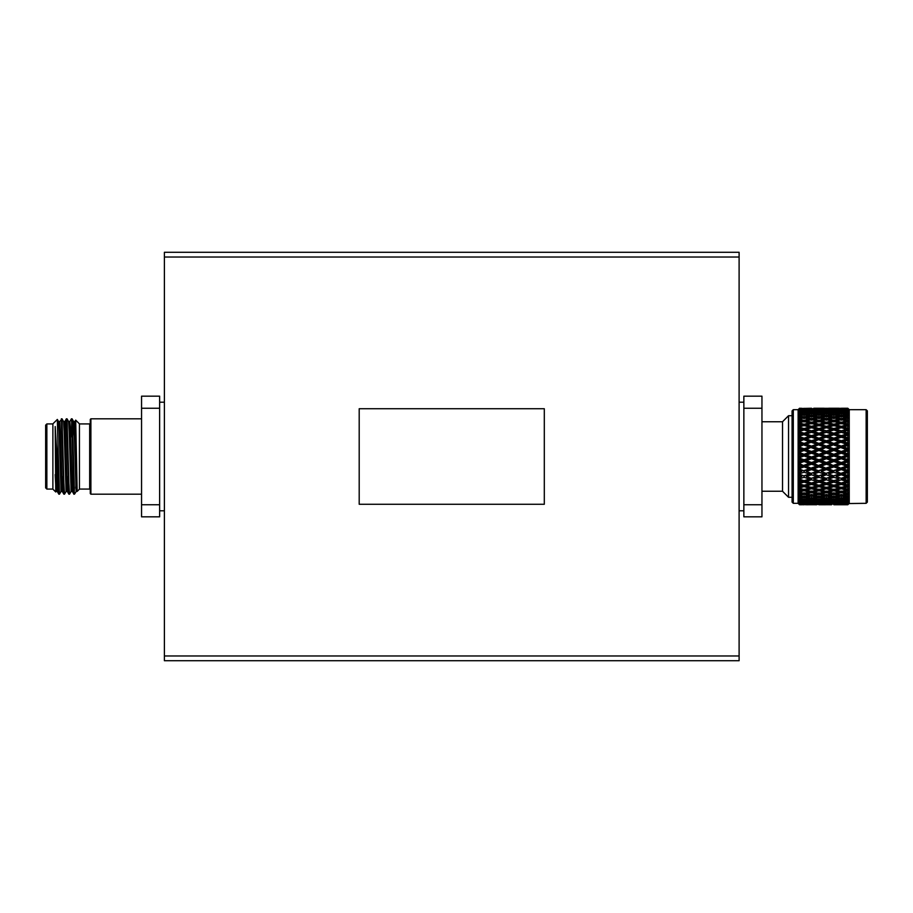 <?xml version="1.0" encoding="UTF-8"?>
<svg xmlns="http://www.w3.org/2000/svg" width="913" height="913" viewBox="0 0 913 913"><rect width="100%" height="100%" fill="white"/><g stroke="black" fill="none" stroke-linecap="round" stroke-linejoin="round"><path stroke-width="1.37" d="M90.889 418.805L90.889 494.195L90.284 493.602L90.284 419.398L90.889 418.805L141.549 418.805M46.86 489.071L45.65 487.862L45.65 425.138L46.86 423.929L46.86 489.071L52.886 489.071M71.225 436.791L71.739 421.486M71.431 418.805L72.07 418.827L72.663 429.84L74.375 488.923C74.044 495.976 73.759 496.079 73.531 489.22L71.967 426.907L71.431 418.805L69.822 421.566M65.599 436.619L66.375 418.827L67.037 418.827L68.897 483.16L69.525 494.195L71.134 491.434M66.409 418.805L68.886 494.173L69.525 494.195M59.767 421.566L62.016 418.827L63.876 483.16L64.503 494.195L66.113 491.434M61.376 418.805L63.864 494.173L64.503 494.195M68.589 421.532L69.856 421.532L70.484 431.781L72.332 491.434L73.942 494.195L74.375 493.237L74.798 493.773L74.375 494.195M74.25 491.491L74.375 488.923M57.941 443.821L57.336 419.432L52.886 423.849L52.886 489.151L55.75 491.981L55.202 426.554L57.941 471.873L57.941 443.821L59.471 494.195L61.08 491.434M57.941 471.873L58.843 494.173L59.471 494.195M57.336 419.432L58.569 421.566L59.174 431.781L61.057 491.468L62.312 491.468L63.077 476.46M74.843 421.566L75.699 420.117L79.431 423.849L79.431 489.151L77.114 491.468L77.114 489.345L77.114 491.468L76.133 491.468L76.76 481.219M75.186 436.916L75.357 427.558M75.699 420.117L77.114 489.345L74.877 421.532L73.622 421.532L72.846 436.631M866.14 503.314L866.14 409.686L867.35 410.884L867.35 502.116L866.14 503.314L849.033 503.542M866.14 409.686L849.25 409.686L849.25 503.314M849.25 409.686L847.812 408.248L849.204 409.697L847.812 408.408L849.204 410.279L847.812 409.172L849.204 411.478L847.812 410.542L849.204 413.258L847.812 412.528L849.204 415.598L847.812 415.073L847.812 416.773L849.204 418.485L847.812 418.165L847.812 420.151L849.204 421.852L847.812 421.76L847.812 424.009L849.204 425.675L847.812 425.812L847.812 428.288L849.204 429.909L847.812 430.251L847.812 432.933L849.204 434.474L847.812 435.045L847.812 437.886L849.204 439.336L847.812 440.1L847.812 443.09L849.204 444.426L847.812 445.384L847.812 448.454L849.204 449.664L847.812 450.817L847.812 453.932L849.204 454.994L847.812 456.306L847.812 459.444L849.204 460.346L847.812 461.818L847.812 464.911L849.204 465.641L847.812 467.251L847.812 470.275L849.204 470.823L847.812 472.535L847.812 475.456L849.204 475.821L847.812 477.625L847.812 480.398L849.204 480.558L847.812 482.429L847.812 485.02L849.204 484.997L847.812 486.903L847.812 489.265L849.204 489.048L847.812 490.977L847.812 493.088L849.204 492.678L847.812 494.595L847.812 496.444L849.204 495.839L847.812 497.722L847.812 499.263L849.204 498.487L847.812 500.313L847.812 501.534L849.204 500.586L847.812 502.333L847.812 503.223L849.204 502.116L847.812 504.296L849.204 503.086L847.812 504.741L849.204 503.371M848.736 503.839L847.812 504.741L833.854 504.752M831.606 504.729L818.961 504.752M816.724 504.729L806.316 504.729M801.831 504.729L799.56 504.752L798.179 503.257L799.56 504.535L801.785 504.444L799.56 504.535M802.63 501.465L799.56 501.671L798.179 499.89L799.56 501.043L798.179 499.457L799.56 500.164L798.179 497.585L799.56 498.635L798.179 497.037L799.56 497.539L798.179 494.743L799.56 495.679L798.179 494.093L799.56 494.378L798.179 491.411L799.56 492.21L798.179 490.658L799.56 490.715L798.179 487.61L799.56 488.284L798.179 486.777L799.56 486.618L798.179 483.411L799.56 483.936L798.179 482.498L799.56 482.121L798.179 478.869L799.56 479.222L798.179 477.887L799.56 477.294L799.56 475.799L798.179 474.018L799.56 474.224L798.179 472.991L799.56 472.192L799.56 470.629L798.179 468.951L799.56 468.997L798.179 467.878L799.56 466.885L799.56 465.276L798.179 463.724L799.56 463.599L798.179 462.617L799.56 461.453L799.56 459.81L798.179 458.394L799.56 458.109L798.179 457.287L799.56 455.952L799.56 454.297L798.179 453.042L799.56 452.608L798.179 451.935L799.56 450.451L799.56 448.819L798.179 447.735L799.56 447.142L798.179 446.651L799.56 445.03L799.56 443.433L798.179 442.543L799.56 441.812L798.179 441.493L799.56 439.769L799.56 438.229L798.179 437.532L799.56 436.665L798.179 436.528L799.56 434.714L799.56 433.253L798.179 432.773L799.56 431.781L798.179 431.826L799.56 429.943L799.56 428.585L798.179 428.323L799.56 427.216L798.179 427.444L799.56 425.526L799.56 424.283L798.179 424.237L799.56 423.039L798.179 423.438L799.56 421.509L799.56 420.391L798.179 420.562L799.56 419.295L798.179 419.866L799.56 417.949L799.56 416.979L798.179 417.367L799.56 416.031L798.179 416.773L799.56 414.89L799.56 414.08L798.179 414.685L799.56 413.304L798.179 414.194L799.56 412.379L799.56 411.74L798.179 412.539L799.56 409.971L798.179 410.976L799.56 409.446L798.179 410.724L799.56 408.819L798.179 409.994L799.56 408.533L798.179 409.869L799.56 408.282L798.179 409.629L799.56 408.248L798.122 409.686L798.122 503.314L799.56 504.752L801.785 504.752M799.56 504.341L798.179 502.595L799.56 503.679L801.785 503.508L799.56 503.679M799.56 503.314L798.179 501.317L799.56 502.218L801.785 501.956M811.52 408.248L799.56 408.533M798.122 409.686L793.294 409.686L793.294 503.314L798.122 503.314M793.294 409.686L792.085 410.884L792.085 502.116L793.294 503.314M792.085 415.712L788.547 415.712L788.547 497.288L792.085 497.288M761.956 491.251L782.521 491.251L782.521 421.749L788.547 415.712M782.521 491.251L788.547 497.288M761.956 421.749L782.521 421.749M739.108 257.021L739.108 660.727L164.397 660.727L164.397 252.273L739.108 252.273L739.108 257.021L164.397 257.021M761.956 504.752L761.956 516.826L743.855 516.826L743.855 504.752L761.956 504.752L761.956 408.248L743.855 408.248L743.855 396.174L761.956 396.174L761.956 408.248M743.855 408.248L743.855 504.752M799.56 408.373L801.785 408.316L799.56 408.282M799.56 409.092L801.785 408.944L799.56 408.819M799.56 410.439L801.785 410.199L799.56 409.971M799.56 412.379L801.785 412.048L799.56 411.74M799.56 414.89L801.785 414.479L799.56 414.08M799.56 417.949L801.785 417.458L799.56 416.979M799.56 421.509L801.785 420.95L799.56 420.391M799.537 425.561L801.785 424.899L799.56 424.283M798.179 431.826L799.56 429.943L801.785 429.258L799.56 428.585M798.179 436.528L799.56 434.714L801.785 433.983L798.179 432.773L804.079 434.622L798.179 436.528L811.52 432.294L810.516 431.986L811.52 432.294L806.362 433.983L811.52 435.684L811.52 437.03L804.079 434.622L806.362 433.983M801.785 438.993L804.079 439.495L798.179 441.493L799.56 439.769L801.785 438.993L798.179 437.532L804.079 439.495L799.56 441.367M801.785 444.232L804.079 444.585L798.179 446.651L799.56 445.03L801.785 444.232L798.179 442.543L804.079 444.585L799.56 446.685M801.785 449.63L804.079 449.824L798.179 451.935L801.785 449.63L798.179 447.735L804.079 449.824L804.079 450.474L799.56 452.14M801.785 455.119L804.079 455.165L798.179 457.287L801.785 455.119L798.179 453.042L804.079 455.165L804.079 455.975L799.56 457.641M801.785 460.631L804.079 460.506L798.179 462.617L801.785 460.631L798.179 458.394L804.079 460.506L804.079 461.476L799.56 463.131M801.785 466.087L804.079 465.813L798.179 467.878L801.785 466.087L798.179 463.724L804.079 465.813L804.079 466.908L799.56 468.54M801.785 471.416L798.179 472.991L801.785 471.416L799.56 470.629L798.179 468.951L804.079 470.982L804.079 472.215L799.56 473.79M801.785 476.552L798.179 477.887L801.785 476.552L799.56 475.799L798.179 474.018L804.079 475.97L804.079 477.316L799.56 478.811M799.56 482.121L801.785 481.425L799.434 480.535M799.56 486.618L801.785 485.967L799.434 485.134M799.56 490.715L801.785 490.133L799.537 489.505M799.56 494.378L801.785 493.853L799.56 493.328M799.56 497.539L801.785 497.094L799.537 496.615M799.56 500.164L801.785 499.81L799.56 499.434M802.938 481.06L801.785 481.425L804.079 480.706L798.498 479.291M798.179 483.411L798.864 484.358M801.785 410.199L802.504 410.622M801.785 412.048L802.744 412.585M801.785 414.479L802.972 415.118M801.785 417.458L804.079 418.576L806.362 417.458L811.52 418.611L811.52 420.208L813.803 419.147L818.961 420.379L818.961 421.966L821.255 420.95L826.402 422.263L826.402 423.837L828.696 422.867L833.854 424.26L833.854 425.8L836.137 424.899L841.295 426.36L841.295 427.877L843.589 427.033L847.812 428.288M801.785 420.95L804.079 421.966L806.362 420.95L811.52 422.263L811.52 423.837L813.803 422.867L818.961 424.26L818.961 425.8L821.255 424.899L826.402 426.36L826.402 427.877L828.696 427.033L833.854 428.562L833.854 430.046L836.137 429.258L841.295 430.856L841.295 432.294L840.177 431.952M801.785 424.899L804.079 425.8L806.362 424.899L811.52 426.36L811.52 427.877L813.803 427.033L818.961 428.562L818.961 430.046L821.255 429.258L826.402 430.856L826.402 432.294L825.261 431.94M801.785 429.258L804.079 430.046L806.362 429.258L811.52 430.856L811.52 432.306L812.638 431.952M801.785 433.983L804.079 434.622L804.079 433.23L809.226 431.575L804.079 429.966L799.56 431.381M801.785 485.967L804.079 485.123L804.079 486.64L799.56 487.919M801.785 490.133L804.079 489.163L804.079 490.738L799.56 491.89M801.785 493.853L804.079 492.792L804.079 494.39L799.56 495.405M801.785 497.094L804.079 495.93L804.079 497.551L799.56 498.407M801.785 499.81L802.858 499.217M799.56 408.59L804.079 408.807L799.56 409.446M799.56 409.549L804.079 409.971L804.079 411.523M799.56 411.124L804.079 411.729L809.226 411.044L799.56 410.976M804.079 411.729L804.079 413.327M799.56 413.304L804.079 414.068L809.226 413.19L804.079 412.391L799.56 413.087M804.079 414.068L804.079 415.689M799.56 416.031L804.079 416.967L809.226 415.906L804.079 414.901L799.56 415.78M804.079 416.967L804.079 418.576M799.56 419.295L804.079 420.379L809.226 419.147L804.079 417.96L799.56 418.999M804.079 420.379L804.079 421.966M799.56 423.039L804.079 424.26L809.226 422.867L804.079 421.521L799.56 422.696M804.079 424.26L804.079 425.8M799.56 427.216L804.079 428.562L809.226 427.033L804.079 425.549L799.56 426.85M804.079 428.562L804.079 430.046M799.56 431.781L804.079 433.23M799.56 436.665L804.079 438.206L804.079 439.495L811.52 437.03L806.362 438.993L811.52 440.785L811.52 442.018L804.079 439.495L806.362 438.993M799.56 441.812L804.079 443.41L804.079 444.585L811.52 442.018L806.362 444.232L811.52 446.092L811.52 447.187L804.079 444.585L806.362 444.232M799.56 447.142L804.079 448.797L804.079 449.824L811.52 447.187L806.362 449.63L811.52 451.524L811.52 452.494L804.079 449.824L806.362 449.63M799.56 452.608L804.079 454.275L804.079 455.165L811.52 452.494L811.52 453.213L806.362 455.119L811.52 457.025L811.52 457.835L804.079 455.165L806.362 455.119M799.56 458.109L804.079 459.787L804.079 460.506L811.52 457.835L811.52 458.725L806.362 460.631L811.52 462.526L811.52 463.176L804.079 460.506L806.362 460.631M799.56 463.599L804.079 465.813L811.52 463.176L811.52 464.203L806.362 466.087L811.52 468.415L804.079 465.813L806.362 466.087M799.56 468.997L804.079 470.982L811.52 468.415L811.52 469.59L806.362 471.416L811.52 473.505L806.362 471.416M799.56 474.224L804.079 475.97L811.52 473.505L811.52 474.794L806.362 476.552L811.52 478.378L806.362 476.552M799.56 479.222L804.079 480.695L804.079 482.144L799.56 483.548M799.56 483.936L804.079 485.294L809.226 483.742L804.079 482.144M799.56 488.284L804.079 489.516L809.226 488.101L804.079 486.64M799.56 492.21L804.079 493.317L809.226 492.05L804.079 490.738M799.56 495.679L804.079 496.626L809.226 495.542L804.079 494.39M799.56 498.635L804.079 499.422L809.226 498.521L804.079 497.551M804.079 498.566L804.079 500.176L799.56 500.86M799.56 501.043L804.079 501.659L809.226 500.952L804.079 500.176M801.785 503.508L802.379 503.143M804.079 408.807L809.226 408.556L804.079 408.373M804.079 409.971L809.226 409.492L804.079 409.104M804.079 438.206L809.226 436.448L804.079 434.736M804.079 443.41L809.226 441.584L804.079 439.781M804.079 448.797L809.226 446.914L804.079 445.053M804.079 454.275L809.226 452.369L804.079 450.474M804.079 459.787L809.226 457.881L804.079 455.975M804.079 465.253L809.226 463.37L804.079 461.476M804.079 470.606L809.226 468.768L804.079 466.908M804.079 475.776L809.226 474.007L804.079 472.215M809.226 479.017L811.52 478.378L811.52 479.77L806.362 481.425L804.079 480.706L809.226 479.017L804.079 477.316M809.945 502.378L804.079 502.23L804.079 500.644M804.079 502.23L799.56 502.732M799.56 502.869L804.079 503.303L799.56 504.01M799.56 504.09L804.079 504.341L799.56 504.661M805.665 504.741L804.079 504.535M799.56 504.695L804.079 504.752M809.226 409.492L809.82 409.857M809.226 411.044L810.059 411.535M809.226 413.19L810.299 413.783M809.226 415.906L811.52 417.07L813.803 415.906L818.961 416.967L818.961 418.576L821.255 417.458L826.402 418.611L826.402 420.208L828.696 419.147L833.854 420.379L833.854 421.966L836.137 420.95L841.295 422.263L841.295 423.837L843.589 422.867L847.812 424.009M809.226 419.147L811.52 420.208M809.226 422.867L811.52 423.837M809.226 427.033L811.52 427.877M811.52 435.684L816.679 433.983L810.379 431.952M809.226 436.448L811.52 437.03L818.961 434.622L811.52 432.294L813.803 431.575L818.961 433.23L818.961 434.736L813.803 436.448L818.961 438.206L818.961 439.495L811.52 437.03L813.803 436.448M809.226 441.584L811.52 442.018L818.961 439.495L813.803 441.584L818.961 443.41L818.961 444.585L811.52 442.018L813.803 441.584M809.226 446.914L811.52 447.187L818.961 444.585L813.803 446.914L818.961 448.797L818.961 449.824L811.52 447.187L813.803 446.914M809.226 452.369L811.52 452.494L818.961 449.824L818.961 450.474L813.803 452.369L818.961 454.275L818.961 455.165L811.52 452.494L813.803 452.369M809.226 457.881L811.52 457.835L818.961 455.165L818.961 455.975L813.803 457.881L818.961 459.787L818.961 460.506L811.52 457.835L813.803 457.881M809.226 463.37L818.961 460.506L818.961 461.476L813.803 463.37L818.961 465.813L811.52 463.176L813.803 463.37M809.226 468.768L818.961 465.813L818.961 466.908L813.803 468.768L818.961 470.982L811.52 468.415L813.803 468.768M809.226 474.007L818.961 470.982L818.961 472.215L813.803 474.007L818.961 475.97L813.803 474.007M811.52 479.77L816.679 481.425L811.52 483.034L804.079 480.706L818.961 475.97L818.961 477.316L813.803 479.017L818.961 480.695L817.968 481.014L818.961 480.706L813.803 479.017M809.226 483.742L811.52 482.954L811.52 484.438L806.362 485.967L811.52 487.451L816.679 485.967L811.52 484.438M809.226 488.101L811.52 487.2L811.52 488.74L806.362 490.133L811.52 491.479L816.679 490.133L811.52 488.74M809.226 492.05L811.52 491.034L811.52 492.621L806.362 493.853L811.52 495.04L816.679 493.853L811.52 492.621M809.226 495.542L811.52 494.424L811.52 496.033L806.362 497.094L811.52 498.099L816.679 497.094L811.52 496.033M809.226 498.521L810.413 497.882M809.226 500.952L810.173 500.415M804.079 503.303L809.226 502.801M804.079 504.341L809.226 504.056L804.079 503.691M811.52 408.465L806.362 408.944L811.52 409.309L806.362 410.199L811.52 410.77L811.52 412.356M805.654 410.622L806.362 410.199M811.52 412.824L816.679 412.048L811.52 411.341L806.362 412.048L811.52 412.824L811.52 414.434M805.414 412.585L806.362 412.048M811.52 415.449L816.679 414.479L811.52 413.578L806.362 414.479L811.52 415.449L811.52 417.07M805.186 415.118L806.362 414.479M811.52 418.611L816.679 417.458L811.52 416.374L806.362 417.458M811.52 422.263L816.679 420.95L811.52 419.683L806.362 420.95M811.52 426.36L816.679 424.899L811.52 423.484L806.362 424.899M811.52 430.856L816.679 429.258L811.52 427.706L806.362 429.258M804.079 485.123L806.362 485.967M804.079 489.163L806.362 490.133M804.079 492.792L806.362 493.853M804.079 495.93L806.362 497.094M811.52 498.932L806.362 499.81L811.52 500.609L816.679 499.81L811.52 498.932L811.52 497.311M805.3 499.217L806.362 499.81M811.52 501.271L806.362 501.956L811.52 502.561L816.679 501.956L811.52 501.271L811.52 499.673M805.528 501.465L806.362 501.956M811.52 409.309L816.679 408.944L811.52 408.659M811.52 410.77L816.679 410.199L811.52 409.697M811.52 440.785L816.679 438.993L811.52 437.224M811.52 446.092L816.679 444.232L811.52 442.394M811.52 451.524L816.679 449.63L811.52 447.747M811.52 457.025L816.679 455.119L811.52 453.213M811.52 462.526L816.679 460.631L811.52 458.725M811.52 467.947L816.679 466.087L811.52 464.203M811.52 473.219L816.679 471.416L811.52 469.59M811.52 478.264L816.679 476.552L811.52 474.794M817.272 503.143L806.362 503.508L811.52 503.896L806.362 504.444L811.52 504.718L806.362 504.752M805.768 503.143L806.362 503.508M811.52 503.029L811.52 501.477M816.679 410.199L817.386 410.622M816.679 412.048L817.626 412.585M816.679 414.479L817.865 415.118M816.679 417.458L818.961 418.576M816.679 420.95L818.961 421.966M816.679 424.899L818.961 425.8M816.679 429.258L818.961 430.046M816.679 433.983L818.961 434.622L826.402 432.294L821.255 433.983L826.402 435.684L826.402 437.03L818.961 434.622L821.255 433.983M816.679 438.993L818.961 439.495L826.402 437.03L821.255 438.993L826.402 440.785L826.402 442.018L818.961 439.495L821.255 438.993M816.679 444.232L818.961 444.585L826.402 442.018L821.255 444.232L826.402 446.092L826.402 447.187L818.961 444.585L821.255 444.232M816.679 449.63L818.961 449.824L826.402 447.187L821.255 449.63L826.402 451.524L826.402 452.494L818.961 449.824L821.255 449.63M816.679 455.119L818.961 455.165L826.402 452.494L826.402 453.213L821.255 455.119L826.402 457.025L826.402 457.835L818.961 455.165L821.255 455.119M816.679 460.631L826.402 457.835L826.402 458.725L821.255 460.631L826.402 462.526L826.402 463.176L818.961 460.506L821.255 460.631M816.679 466.087L826.402 463.176L826.402 464.203L821.255 466.087L826.402 468.415L818.961 465.813L821.255 466.087M816.679 471.416L826.402 468.415L826.402 469.59L821.255 471.416L826.402 473.505L821.255 471.416M816.679 476.552L826.402 473.505L826.402 474.794L821.255 476.552L826.402 478.378L821.255 476.552M820.091 481.048L817.843 481.048M816.679 485.967L818.961 485.123L818.961 486.64L813.803 488.101L818.961 489.516L824.119 488.101L818.961 486.64M816.679 490.133L818.961 489.163L818.961 490.738L813.803 492.05L818.961 493.317L824.119 492.05L818.961 490.738M816.679 493.853L818.961 492.792L818.961 494.39L813.803 495.542L818.961 496.626L824.119 495.542L818.961 494.39M816.679 497.094L818.961 495.93L818.961 497.551L813.803 498.521L818.961 499.422L824.119 498.521L818.961 497.551M816.679 499.81L817.74 499.217M816.679 501.956L817.512 501.465M811.52 503.896L816.679 503.508M811.52 504.627L816.679 504.444L811.52 504.193M816.679 504.752L811.52 504.718M813.757 408.271L818.961 408.282L813.803 408.556L818.961 408.807L813.803 409.492L818.961 409.971L818.961 411.523M813.209 409.857L813.803 409.492M818.961 411.729L824.119 411.044L818.961 410.439L813.803 411.044L818.961 411.729L818.961 413.327M812.969 411.535L813.803 411.044M818.961 414.068L824.119 413.19L818.961 412.391L813.803 413.19L818.961 414.068L818.961 415.689M812.741 413.783L813.803 413.19M818.961 416.967L824.119 415.906L818.961 414.901L813.803 415.906M818.961 420.379L824.119 419.147L818.961 417.96L813.803 419.147M818.961 424.26L824.119 422.867L818.961 421.521L813.803 422.867M818.961 428.562L824.119 427.033L818.961 425.549L813.803 427.033M818.961 433.23L824.119 431.575L818.961 429.966L812.513 431.986M818.961 482.144L813.803 483.742L818.961 485.294L824.119 483.742L818.961 482.144L818.961 480.706L824.119 479.017L818.961 477.316M811.52 482.954L813.803 483.742M811.52 487.2L813.803 488.101M811.52 491.034L813.803 492.05M811.52 494.424L813.803 495.542M812.616 497.882L813.803 498.521M818.961 500.176L813.803 500.952L818.961 501.659L824.119 500.952L818.961 500.176L818.961 498.566M812.855 500.415L813.803 500.952M818.961 502.23L813.803 502.801L824.119 502.801L818.961 502.23L818.961 500.644M813.095 502.378L813.803 502.801M818.961 408.282L824.165 408.271M818.961 408.807L824.119 408.556L818.961 408.373M818.961 409.971L824.119 409.492L818.961 409.104M818.961 438.206L824.119 436.448L818.961 434.736M818.961 443.41L824.119 441.584L818.961 439.781M818.961 448.797L824.119 446.914L818.961 445.053M818.961 454.275L824.119 452.369L818.961 450.474M818.961 459.787L824.119 457.881L818.961 455.975M818.961 465.253L824.119 463.37L818.961 461.476M818.961 470.606L824.119 468.768L818.961 466.908M818.961 475.776L824.119 474.007L818.961 472.215M824.587 503.771L813.803 504.056L818.961 504.535M824.119 409.492L824.713 409.857M824.119 411.044L824.953 411.535M824.119 413.19L825.192 413.783M824.119 415.906L826.402 417.07L828.696 415.906L833.854 416.967L833.854 418.576L836.137 417.458L841.295 418.611L841.295 420.208L843.589 419.147L847.812 420.151M824.119 419.147L826.402 420.208M824.119 422.867L826.402 423.837M824.119 427.033L826.402 427.877M826.402 435.684L831.56 433.983L825.398 431.986M824.119 436.448L826.402 437.03L833.854 434.622L826.402 432.294L827.555 431.94M824.119 441.584L826.402 442.018L833.854 439.495L826.402 437.03L828.696 436.448L833.854 438.206L833.854 439.781L828.696 441.584L833.854 443.41L833.854 444.585L826.402 442.018L828.696 441.584M824.119 446.914L826.402 447.187L833.854 444.585L828.696 446.914L833.854 448.797L833.854 449.824L826.402 447.187L828.696 446.914M824.119 452.369L826.402 452.494L833.854 449.824L833.854 450.474L828.696 452.369L833.854 454.275L833.854 455.165L826.402 452.494L828.696 452.369M824.119 457.881L833.854 455.165L833.854 455.975L828.696 457.881L833.854 459.787L833.854 460.506L826.402 457.835L828.696 457.881M824.119 463.37L833.854 460.506L833.854 461.476L828.696 463.37L833.854 465.813L826.402 463.176L828.696 463.37M824.119 468.768L833.854 465.813L833.854 466.908L828.696 468.768L833.854 470.982L826.402 468.415L828.696 468.768M824.119 474.007L833.854 470.982L833.854 472.215L828.696 474.007L833.854 475.97L828.696 474.007M824.119 479.017L826.402 478.378L826.402 479.77L821.255 481.425L826.402 483.034L831.56 481.425L826.402 479.77M819.965 481.014L821.255 481.425L818.961 480.706L833.854 475.97L833.854 477.316L828.696 479.017L833.854 480.695L828.696 479.017M824.119 483.742L826.402 482.954L826.402 484.438L821.255 485.967L826.402 487.451L831.56 485.967L826.402 484.438M824.119 488.101L826.402 487.2L826.402 488.74L821.255 490.133L826.402 491.479L831.56 490.133L826.402 488.74M824.119 492.05L826.402 491.034L826.402 492.621L821.255 493.853L826.402 495.04L831.56 493.853L826.402 492.621M824.119 495.542L826.402 494.424L826.402 496.033L821.255 497.094L826.402 498.099L831.56 497.094L826.402 496.033M824.119 498.521L825.306 497.882M824.119 500.952L825.078 500.415M824.119 502.801L824.838 502.378M818.961 504.341L824.119 504.056M826.402 408.465L831.56 408.316L821.255 408.316L826.402 408.465L821.255 408.944L826.402 409.309L821.255 410.199L826.402 410.77L826.402 412.356M820.536 410.622L821.255 410.199M826.402 412.824L831.56 412.048L826.402 411.341L821.255 412.048L826.402 412.824L826.402 414.434M820.308 412.585L821.255 412.048M826.402 415.449L831.56 414.479L826.402 413.578L821.255 414.479L826.402 415.449L826.402 417.07M820.068 415.118L821.255 414.479M826.402 418.611L831.56 417.458L826.402 416.374L821.255 417.458M826.402 422.263L831.56 420.95L826.402 419.683L821.255 420.95M826.402 426.36L831.56 424.899L826.402 423.484L821.255 424.899M826.402 430.856L831.56 429.258L826.402 427.706L821.255 429.258M818.961 485.123L821.255 485.967M818.961 489.163L821.255 490.133M818.961 492.792L821.255 493.853M818.961 495.93L821.255 497.094M826.402 498.932L821.255 499.81L826.402 500.609L831.56 499.81L826.402 498.932L826.402 497.311M820.182 499.217L821.255 499.81M826.402 501.271L821.255 501.956L826.402 502.561L831.56 501.956L826.402 501.271L826.402 499.673M820.422 501.465L821.255 501.956M826.402 503.029L821.255 503.508L831.56 503.508L826.402 503.029L826.402 501.477M820.661 503.143L821.255 503.508M826.402 409.309L831.56 408.944L826.402 408.659M826.402 410.77L831.56 410.199L826.402 409.697M826.402 440.785L831.56 438.993L826.402 437.224M826.402 446.092L831.56 444.232L826.402 442.394M826.402 451.524L831.56 449.63L826.402 447.747M826.402 457.025L831.56 455.119L826.402 453.213M826.402 462.526L831.56 460.631L826.402 458.725M826.402 467.947L831.56 466.087L826.402 464.203M826.402 473.219L831.56 471.416L826.402 469.59M826.402 478.264L831.56 476.552L826.402 474.794M831.891 504.238L821.255 504.752M831.56 410.199L832.268 410.622M831.56 412.048L832.508 412.585M831.56 414.479L832.747 415.118M831.56 417.458L833.854 418.576M831.56 420.95L833.854 421.966M831.56 424.899L833.854 425.8M831.56 429.258L833.854 430.046M831.56 433.983L833.854 434.736L828.696 436.448M831.56 438.993L833.854 439.495L841.295 437.03L833.854 434.622L841.295 432.294L836.137 433.983L841.295 435.684L841.295 437.224L836.137 438.993L841.295 440.785L841.295 442.018L833.854 439.495L836.137 438.993M831.56 444.232L833.854 444.585L841.295 442.018L836.137 444.232L841.295 446.092L841.295 447.187L833.854 444.585L836.137 444.232M831.56 449.63L833.854 449.824L841.295 447.187L836.137 449.63L841.295 451.524L841.295 452.494L833.854 449.824L836.137 449.63M831.56 455.119L833.854 455.165L841.295 452.494L841.295 453.213L836.137 455.119L841.295 457.025L841.295 457.835L833.854 455.165L836.137 455.119M831.56 460.631L841.295 457.835L841.295 458.725L836.137 460.631L841.295 462.526L841.295 463.176L833.854 460.506L836.137 460.631M831.56 466.087L841.295 463.176L841.295 464.203L836.137 466.087L841.295 468.415L833.854 465.813L836.137 466.087M831.56 471.416L841.295 468.415L841.295 469.59L836.137 471.416L841.295 473.505L836.137 471.416M831.56 476.552L841.295 473.505L841.295 474.794L836.137 476.552L841.295 478.378L836.137 476.552M834.973 481.048L831.56 481.425L833.854 480.706L833.854 482.144L828.696 483.742L833.854 485.294L839.013 483.742L833.854 482.144M831.56 485.967L833.854 485.123L833.854 486.64L828.696 488.101L833.854 489.516L839.013 488.101L833.854 486.64M831.56 490.133L833.854 489.163L833.854 490.738L828.696 492.05L833.854 493.317L839.013 492.05L833.854 490.738M831.56 493.853L833.854 492.792L833.854 494.39L828.696 495.542L833.854 496.626L839.013 495.542L833.854 494.39M831.56 497.094L833.854 495.93L833.854 497.551L828.696 498.521L833.854 499.422L839.013 498.521L833.854 497.551M831.56 499.81L832.633 499.217M831.56 501.956L832.394 501.465M831.56 503.508L832.154 503.143M826.402 504.627L831.56 504.444M831.56 504.752L826.402 504.718M839.058 408.271L828.696 408.248L833.854 408.282L828.696 408.556L833.854 408.807L828.696 409.492L833.854 409.971L833.854 411.523M828.65 408.271L839.013 408.248M828.102 409.857L828.696 409.492M833.854 411.729L839.013 411.044L833.854 410.439L828.696 411.044L833.854 411.729L833.854 413.327M827.863 411.535L828.696 411.044M833.854 414.068L839.013 413.19L833.854 412.391L828.696 413.19L833.854 414.068L833.854 415.689M827.623 413.783L828.696 413.19M833.854 416.967L839.013 415.906L833.854 414.901L828.696 415.906M833.854 420.379L839.013 419.147L833.854 417.96L828.696 419.147M833.854 424.26L839.013 422.867L833.854 421.521L828.696 422.867M833.854 428.562L839.013 427.033L833.854 425.549L828.696 427.033M833.854 433.23L839.013 431.575L833.854 429.966L828.696 431.575L833.854 433.23L833.854 434.622L836.137 433.983M826.402 432.294L827.418 431.986M826.402 482.954L828.696 483.742M826.402 487.2L828.696 488.101M826.402 491.034L828.696 492.05M826.402 494.424L828.696 495.542M827.509 497.882L828.696 498.521M833.854 500.176L828.696 500.952L833.854 501.659L839.013 500.952L833.854 500.176L833.854 498.566M827.737 500.415L828.696 500.952M833.854 500.644L833.854 502.23L828.696 502.801L833.854 503.303L828.696 504.056L839.013 504.056L833.854 503.691M827.977 502.378L828.696 502.801M833.854 408.807L839.013 408.556L833.854 408.373M833.854 409.971L839.013 409.492L833.854 409.104M833.854 438.206L839.013 436.448L833.854 434.736M833.854 443.41L839.013 441.584L833.854 439.781M833.854 448.797L839.013 446.914L833.854 445.053M833.854 454.275L839.013 452.369L833.854 450.474M833.854 459.787L839.013 457.881L833.854 455.975M833.854 465.253L839.013 463.37L833.854 461.476M833.854 470.606L839.013 468.768L833.854 466.908M833.854 475.776L839.013 474.007L833.854 472.215M839.013 479.017L833.854 480.706L839.013 479.017L833.854 477.316M833.854 503.303L839.013 502.801L833.854 502.23M839.013 409.492L839.606 409.857M839.013 411.044L839.846 411.535M839.013 413.19L840.074 413.783M839.013 415.906L841.295 417.07L843.589 415.906L847.812 416.773M839.013 419.147L841.295 420.208M839.013 422.867L841.295 423.837M839.013 427.033L841.295 427.877M841.295 435.684L846.454 433.983L840.302 431.986M839.013 436.448L841.295 437.03L848.736 434.622L841.295 432.294L842.437 431.952M839.013 441.584L841.295 442.018L848.736 439.495L841.295 437.03L843.589 436.448L847.812 437.886M839.013 446.914L841.295 447.187L848.736 444.585L841.295 442.018L843.589 441.584L847.812 443.09M839.013 452.369L841.295 452.494L848.736 449.824L841.295 447.187L843.589 446.914L847.812 448.454M839.013 457.881L848.736 455.165L841.295 452.494L843.589 452.369L847.812 453.932M839.013 463.37L848.736 460.506L841.295 457.835L847.812 459.444M839.013 468.768L848.736 465.813L841.295 463.176L847.812 464.911M839.013 474.007L848.736 470.982L841.295 468.415L847.812 470.275M839.013 483.742L841.295 482.954L841.295 484.438L836.137 485.967L841.295 487.451L846.454 485.967L841.295 484.438M839.013 488.101L841.295 487.2L841.295 488.74L836.137 490.133L841.295 491.479L846.454 490.133L841.295 488.74M839.013 492.05L841.295 491.034L841.295 492.621L836.137 493.853L841.295 495.04L846.454 493.853L841.295 492.621M839.013 495.542L841.295 494.424L841.295 496.033L836.137 497.094L841.295 498.099L846.454 497.094L841.295 496.033M839.013 498.521L840.2 497.882M839.013 500.952L839.96 500.415M839.013 502.801L839.72 502.378M841.295 408.465L846.454 408.316L836.137 408.316L841.295 408.465L836.137 408.944L841.295 409.309L836.137 410.199L841.295 410.77L841.295 412.356M835.429 410.622L836.137 410.199M841.295 412.824L846.454 412.048L841.295 411.341L836.137 412.048L841.295 412.824L841.295 414.434M835.19 412.585L836.137 412.048M841.295 415.449L846.454 414.479L841.295 413.578L836.137 414.479L841.295 415.449L841.295 417.07M834.95 415.118L836.137 414.479M841.295 418.611L846.454 417.458L841.295 416.374L836.137 417.458M841.295 422.263L846.454 420.95L841.295 419.683L836.137 420.95M841.295 426.36L846.454 424.899L841.295 423.484L836.137 424.899M841.295 430.856L846.454 429.258L841.295 427.706L836.137 429.258M841.295 479.77L836.137 481.425L841.295 483.034L846.454 481.425L841.295 479.77L841.295 478.378L848.736 475.97L841.295 473.505L847.812 475.456M833.854 480.706L834.847 481.014M833.854 485.123L836.137 485.967M833.854 489.163L836.137 490.133M833.854 492.792L836.137 493.853M833.854 495.93L836.137 497.094M841.295 498.932L836.137 499.81L841.295 500.609L846.454 499.81L841.295 498.932L841.295 497.311M835.075 499.217L836.137 499.81M841.295 501.271L836.137 501.956L841.295 502.561L846.454 501.956L841.295 501.271L841.295 499.673M835.304 501.465L836.137 501.956M841.295 501.477L841.295 503.029L836.137 503.508L841.295 504.193L836.137 504.444L846.454 504.444L841.295 504.193M835.543 503.143L836.137 503.508M841.295 408.248L847.812 408.248M841.295 409.309L846.454 408.944L841.295 408.659M841.295 410.77L846.454 410.199L841.295 409.697M841.295 440.785L846.454 438.993L841.295 437.224M841.295 446.092L846.454 444.232L841.295 442.394M841.295 451.524L846.454 449.63L841.295 447.747M841.295 457.025L846.454 455.119L841.295 453.213M841.295 462.526L846.454 460.631L841.295 458.725M841.295 467.947L846.454 466.087L841.295 464.203M841.295 473.219L846.454 471.416L841.295 469.59M841.295 478.264L846.454 476.552L841.295 474.794M841.295 503.896L846.454 503.508L841.295 503.029M841.295 504.627L836.137 504.752M846.454 410.199L847.161 410.622M846.454 412.048L847.401 412.585M846.454 414.479L847.629 415.118M846.454 417.458L848.736 418.04M846.454 420.95L849.033 421.84M846.454 424.899L849.033 425.686M846.454 429.258L849.033 429.943M846.454 433.983L849.204 434.474M846.454 438.993L849.204 439.336M846.454 444.232L849.204 444.426M846.454 449.63L849.204 449.664M846.454 455.119L849.204 454.994M846.454 460.631L849.204 460.346M846.454 466.087L849.204 465.641M846.454 471.416L849.204 470.823M846.454 476.552L849.204 475.821M847.595 481.06L846.454 481.425L848.736 480.706L841.295 478.378L847.812 480.398M847.732 481.014L849.204 480.558M846.454 485.967L849.033 485.225M846.454 490.133L849.033 489.288M846.454 493.853L848.736 493.328M846.454 497.094L848.736 496.478M846.454 499.81L847.515 499.217M846.454 501.956L847.287 501.465M846.454 503.508L847.047 503.143M846.454 504.752L841.295 504.718M847.812 408.408L843.589 408.556L847.812 408.762M847.812 409.172L843.589 409.492L847.812 409.88M842.996 409.857L843.589 409.492M847.812 410.542L843.589 411.044L847.812 411.603M842.756 411.535L843.589 411.044M847.812 412.528L843.589 413.19L847.812 413.909M842.516 413.783L843.589 413.19M847.812 415.073L843.589 415.906M847.812 418.165L843.589 419.147M847.812 421.76L843.589 422.867M847.812 425.812L843.589 427.033M847.812 430.251L843.589 431.575L847.812 432.933M841.295 432.294L842.3 431.986M847.812 435.045L843.589 436.448M847.812 440.1L843.589 441.584M847.812 445.384L843.589 446.914M847.812 450.817L843.589 452.369M847.812 456.306L843.589 457.881M847.812 461.818L843.589 463.37M847.812 467.251L843.589 468.768M847.812 472.535L843.589 474.007M847.812 477.625L843.589 479.017M847.812 482.429L843.589 483.742L847.812 485.02M841.295 482.954L843.589 483.742M847.812 486.903L843.589 488.101L847.812 489.265M841.295 487.2L843.589 488.101M847.812 490.977L843.589 492.05L847.812 493.088M841.295 491.034L843.589 492.05M847.812 494.595L843.589 495.542L847.812 496.444M841.295 494.424L843.589 495.542M847.812 497.722L843.589 498.521L847.812 499.263M842.402 497.882L843.589 498.521M847.812 500.313L843.589 500.952L847.812 501.534M842.631 500.415L843.589 500.952M847.812 502.333L843.589 502.801L847.812 503.223M842.87 502.378L843.589 502.801M847.812 503.759L843.589 504.056L847.812 504.296M847.812 504.558L843.395 504.558M843.589 504.684L847.812 504.741M159.638 510.789L159.638 516.826L141.549 516.826L141.549 504.752L159.638 504.752L159.638 510.789L164.397 510.789M159.638 402.211L159.638 408.248L141.549 408.248L141.549 396.174L159.638 396.174L159.638 402.211L164.397 402.211M743.855 402.211L739.108 402.211M743.855 510.789L739.108 510.789M739.108 252.273L164.397 252.273M739.108 660.727L164.397 660.727M76.624 476.575L75.779 488.09M76.167 491.434L74.798 493.773M55.202 474.555L56.024 491.468L57.279 491.468L58.044 476.62M56.652 481.219L56.789 476.654M62.016 418.827L63.59 421.566L64.195 431.781L66.078 491.468L67.334 491.468L68.11 476.415M67.037 418.827L68.623 421.566L69.217 431.781L71.111 491.468L72.367 491.468L73.131 476.358M72.07 418.827L73.645 421.566L74.25 431.781L76.133 491.468M55.202 426.554L57.279 491.468M58.535 421.532L59.802 421.532L60.429 431.781L62.278 491.434L63.864 494.173M64.195 431.781L64.8 421.566L66.375 418.827M63.568 421.532L64.823 421.532L65.451 431.781L67.311 491.434L68.886 494.173M141.549 504.752L141.549 408.248M159.638 504.752L159.638 408.248M359.197 408.727L359.197 504.273L544.308 504.273L544.308 408.727L359.197 408.727M90.284 489.676L89.679 489.071L89.679 423.929L79.431 423.929M739.108 655.979L164.397 655.979M52.886 423.929L46.86 423.929M824.119 408.248L813.803 408.248M89.679 489.071L79.431 489.071M89.679 423.929L90.284 423.324M58.831 494.173L57.257 491.434M141.549 494.195L90.889 494.195"/></g></svg>
